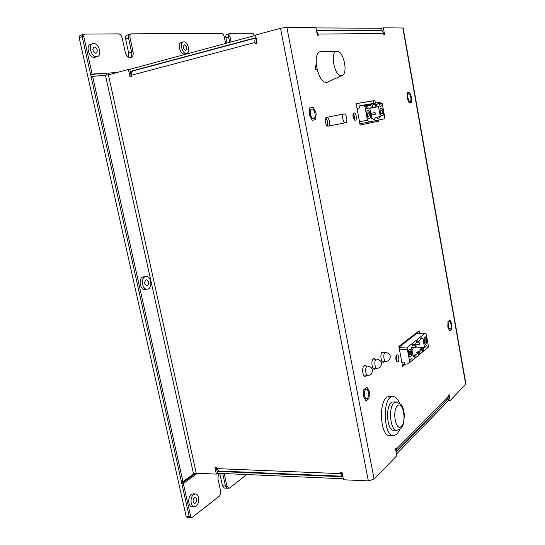 <?xml version="1.0" encoding="UTF-8"?>
<svg xmlns="http://www.w3.org/2000/svg" width="545" height="545" viewBox="0 0 545 545"><rect width="100%" height="100%" fill="white"/><g stroke="black" fill="none" stroke-linecap="round" stroke-linejoin="round"><path stroke-width="0.82" d="M256.566 40.323L256.409 43.314M256.286 42.694L256.995 42.51M447.765 398.804L448.59 396.079L396.535 448.978L396.351 448.004L395.52 448.842L396.815 455.675L374.102 479.144L368.352 480.881L280.525 28.299L255.523 35.057L257.117 43.123L255.23 43.62L255.006 42.476C254.624 40.092 254.985 38.579 256.089 37.932M256.089 37.925L132.871 70.966C131.454 71.497 130.936 72.928 131.311 75.264L131.536 76.307L129.976 76.722L128.388 69.426L129.764 69.344L131.291 76.375M382.168 31.147L381.643 28.251L383.353 27.822L384.552 34.505L383.762 34.519L383.591 33.558C383.121 31.63 381.997 30.609 380.219 30.493L316.495 30.52M316.645 31.324L318.423 35.159L317.374 35.173L315.909 27.42L286.834 27.25L374.102 479.144M448.59 396.079L448.433 395.22L449.066 394.58L450.136 400.582L448.453 400.595L448.072 398.47M465.921 383.966L450.136 400.582M383.353 27.822L403.157 27.993L465.934 384.055M449.148 321.918L449.496 321.768C451.294 321.448 451.88 329.221 450.054 329.194C448.222 327.429 447.915 325.004 449.148 321.918M408.716 93.72C410.589 93.243 411.993 101.186 410.065 101.336C408.198 101.867 406.768 93.876 408.702 93.72L408.716 93.72M317.026 69.597L315.902 69.685L315.139 65.679L316.27 65.598M405.548 364.06L402.592 366.506L398.865 346.422L419.098 330.808L419.575 333.445M384.443 361.717L383.482 362.275C380.914 362.732 379.838 353.596 382.277 352.063L383.993 352.288M354.005 112.979L354.012 112.979C356.048 112.447 357.425 120.016 355.326 120.2C353.296 120.738 351.913 113.176 354.005 112.979L353.978 112.985M396.692 354.999L397.121 354.822C399.076 354.522 399.492 361.969 397.509 361.935C395.595 360.3 395.323 357.99 396.692 354.999M378.482 120.036L378.686 121.147L360.109 125.071L356.13 103.584L374.933 100.539L375.396 103.094M366.438 375.798L365.388 376.377C362.623 376.847 361.539 367.398 364.176 365.729L364.905 365.436L366.07 365.954M375.56 368.665L374.558 369.238C371.888 369.694 370.804 360.409 373.345 358.808L374.027 358.535L375.144 359.032M311.822 109.082C314.724 108.401 316.597 118.231 313.627 118.524C310.745 119.28 308.817 109.382 311.795 109.089L311.822 109.082M365.634 389.689L366.308 389.409C369.026 389.041 369.346 398.736 366.608 398.668C364.298 399.035 363.454 391.194 365.634 389.689M326.584 117.4C329.207 116.732 330.91 125.895 328.213 126.14C325.603 126.822 323.894 117.659 326.578 117.4L343.881 113.919M92.589 76.15L182.929 481.63L181.39 481.548L91.07 76.566L108.401 74.829L128.388 69.426M280.525 28.299L286.834 27.25M216.27 467.678L217.475 473.258L216.351 474.102L196.22 473.203L193.536 473.973L105.485 75.326M216.351 474.102L214.941 467.624L216.515 467.685L216.712 468.618L218.777 471.003L342.206 476.214M342.791 476.098L342.315 476.221L340.441 473.632L340.243 472.624L342.117 472.699L343.52 479.777L368.352 480.881M402.36 365.259L404.492 363.501M417.831 333.533L417.552 332M354.311 119.73C354.85 117.577 354.482 115.601 353.201 113.81M396.549 361.274L396.269 355.551M373.618 103.393L373.168 100.907L356.144 103.666M360.102 125.037L376.922 121.487L376.724 120.397M327.191 125.834C328.151 122.966 327.654 120.384 325.706 118.088M367.698 366.008L366.983 366.267C364.68 367.739 365.634 376.064 368.059 375.655L364.394 375.975M341.408 472.672L342.301 474M396.535 448.978L396.045 451.601M182.929 481.63L193.536 473.973M316.277 65.686L315.18 65.945M374.933 100.539L373.168 100.907M378.686 121.147L376.922 121.487M342.921 476.773L217.08 471.411M217.475 473.258L343.323 478.789M396.501 454.026L448.453 400.595M197.44 473.258L183.338 483.476L181.805 483.395L189.19 516.51L190.178 517.627L189.19 516.51L82.166 36.644L90.606 74.474L92.125 74.059L83.685 36.174L84.455 34.083L118.578 33.879C120.261 34.11 121.44 35.445 122.128 37.871L125.173 51.877C126.358 55.842 128.266 57.756 130.882 57.634C132.844 56.884 133.559 54.882 133.028 51.625L130.037 37.789C129.683 35.657 130.139 34.349 131.393 33.858L221.597 33.347C222.816 33.552 223.695 34.682 224.233 36.753L225.589 43.464M218.422 473.298L217.932 478.789L220.596 491.059C220.929 493.28 220.473 495.01 219.219 496.25L191.711 517.75L190.723 516.626L183.338 483.476M224.206 473.55L226.924 486.099L225.439 486.024L227.299 488.211L225.439 486.024L222.721 473.482L225.439 486.024L222.483 485.868L224.342 488.048L227.183 488.204M246.674 474.538L229.752 487.918L228.777 488.293L226.924 486.099M196.255 473.203L196.248 474.123L194.728 474.055L181.805 483.395M194.64 473.448L194.728 474.055M448.147 398.879L396.133 452.084M255.585 35.364L129.764 69.344M381.643 28.251L316.005 27.931M84.38 34.103L82.942 34.546L82.166 36.644L83.685 36.174M90.606 74.474L107.835 73.098L92.125 74.059M229.527 33.715L226.89 34.444C225.943 34.832 225.616 35.95 225.903 37.803L228.614 37.06L229.677 42.36L228.614 37.06C228.321 35.207 228.648 34.083 229.595 33.701C228.648 34.083 228.321 35.207 228.614 37.06L229.97 36.685C229.677 34.832 230.004 33.708 230.951 33.327L252.934 33.184L254.311 35.704M229.97 36.685L231.039 41.992M131.27 33.892L129.921 34.294C128.661 34.785 128.204 36.093 128.559 38.218C128.204 36.093 128.661 34.785 129.921 34.294L130.303 34.246M128.388 57.055L128.606 52.879L131.549 52.048L128.559 38.218L131.549 52.048C132.033 54.704 131.583 56.591 130.194 57.695C131.583 56.591 132.033 54.704 131.549 52.048L133.028 51.625M106.33 73.507L106.977 75.135M116.821 72.553L107.835 73.098L108.986 74.672M130.221 71.429L256.034 37.66M316.42 30.132L381.991 30.159M230.882 33.34L229.82 33.674M226.972 43.089L225.903 37.803M222.483 485.868L219.758 473.353M82.942 34.546L82.166 36.644L79.141 37.571L186.124 516.272L187.119 517.389L190.103 517.627M79.141 37.571L79.917 35.48L82.86 34.573M128.606 52.879L125.616 39.09L130.037 37.789M129.799 34.328L126.985 35.166C125.725 35.663 125.268 36.965 125.616 39.09M190.77 517.409L190.178 517.627L191.636 517.743M373.141 358.978L376.111 359.319C373.89 360.736 374.844 368.917 377.181 368.515L377.235 368.509M382.072 352.247L385.008 352.554C382.869 353.909 383.816 361.955 386.071 361.56L386.119 361.553M367.63 366.008C372.657 367.33 373.761 370.171 370.954 374.538L368.113 375.648M420.638 349.461L420.536 348.895L423.247 348.609L423.683 351.021L426.272 348.861L425.836 346.47L426.905 345.584L427.341 347.976L426.231 348.637M416.891 352.554L416.789 351.975L419.514 351.695L419.963 354.121L422.6 351.927L422.157 349.508L419.882 349.434L420.536 348.895M423.683 351.021L422.552 351.695M413.069 355.708L412.96 355.115L415.712 354.836L416.162 357.288L418.853 355.047L418.403 352.608L416.114 352.526L416.789 351.975M419.963 354.121L418.805 354.815M427.341 347.976L428.54 346.974L426.285 334.501L425.236 333.227L407.844 346.981L407.415 349.522L409.82 362.575L411.134 361.478L410.678 358.992L411.836 358.038L412.293 360.518L415.031 358.229L414.581 355.769L412.994 355.708M416.162 357.288L414.99 357.99M418.403 352.608L415.712 354.836M422.157 349.508L419.514 351.695M414.581 355.769L413.212 356.9L411.468 347.39L411.85 347.083C412.197 345.128 412.831 344.079 413.744 343.929L414.963 344.597L415.719 343.997C416.06 342.069 416.673 341.034 417.565 340.891L418.771 341.558L421.312 337.907L422.504 338.574L422.866 338.288L424.548 347.54L423.247 348.609M426.074 344.161L425.665 344.338C423.731 344.665 423.206 336.762 425.168 336.803C427.11 338.547 427.409 341 426.074 344.161M410.869 356.641L410.405 356.839C408.307 357.179 407.83 348.943 409.942 348.991C412.013 350.782 412.32 353.337 410.869 356.641M410.296 356.839L410.685 356.648C412.122 353.507 411.856 350.96 409.874 348.998M410.351 354.829C411.1 353.14 410.937 351.832 409.881 350.912L409.649 351.007C408.9 352.697 409.057 354.005 410.119 354.931L410.351 354.829M425.563 344.338L425.897 344.168C427.226 341.177 426.953 338.724 425.1 336.81M425.584 342.417C426.265 340.802 426.115 339.542 425.12 338.649L424.916 338.731C424.221 340.346 424.378 341.606 425.373 342.505L425.584 342.417M412.293 360.518L411.094 361.233M409.82 362.575L407.333 363.999L404.601 364.087L404.247 362.18L401.801 362.262M412.32 349.795L411.993 350.244M415.569 345.871L415.651 347.39M414.963 344.597L412.667 344.699M418.771 341.558L416.503 341.661M419.337 342.839L419.418 344.351M419.923 343.657L419.391 344.392M422.504 338.574L420.263 338.683M424.548 347.54L411.591 348.078M395.949 356.43L396.12 360.354M425.441 333.145L416.455 333.676L399.008 347.179M364.632 104.994L367.698 105.764L368.188 108.421L366.86 108.653L366.369 105.989L363.835 105.13L364.632 104.994L364.714 105.423M369.769 108.183L371.329 107.862L370.852 105.226L368.331 104.374L369.108 104.238L369.19 104.66M369.108 104.238L372.146 105.001L372.63 107.631L369.776 108.203M373.502 103.502L376.513 104.258L376.983 106.861L373.448 107.549L375.716 107.086L375.239 104.477L372.732 103.632L373.502 103.502L373.577 103.911M372.63 107.631L375.716 107.086M372.146 105.001L375.239 104.477M364.857 106.248L367.425 120.213L368.686 122.08L384.164 118.851L384.627 116.705L382.195 103.284L379.272 102.446L361.846 105.369L364.857 106.248L366.369 105.989M380.785 103.523L381.255 106.105L380.008 106.323L379.538 103.734L377.051 102.903L380.785 103.523L382.195 103.284M376.513 104.258L379.538 103.734M376.983 106.861L378.503 106.588L380.315 116.555L378.455 118.721L376.438 117.332L375.587 117.509L374.115 119.614L371.629 118.306L369.762 108.142L371.329 107.862M367.698 105.764L370.852 105.226M367.855 110.587L367.861 110.587C370.041 110.015 371.547 118.374 369.299 118.565C367.126 119.144 365.613 110.792 367.855 110.587M381.037 108.189L381.037 108.189C383.094 107.644 384.538 115.751 382.42 115.928C380.376 116.48 378.925 108.373 381.037 108.189L381.01 108.189M382.345 115.935C384.3 115.486 382.917 107.89 380.935 108.21M381.2 110.11C380.376 111.623 380.608 112.944 381.909 114.075L381.922 114.075C382.74 112.556 382.501 111.235 381.2 110.11L381.187 110.11M369.224 118.572C371.308 118.108 369.857 110.26 367.752 110.615M368.032 112.57C367.146 114.137 367.391 115.499 368.767 116.657L368.781 116.657C369.66 115.084 369.408 113.721 368.032 112.57L368.018 112.57M377.801 102.78L377.876 103.182M361.846 105.369L359.107 105.934L359.482 107.978L357.036 108.482M374.98 112.672L375.267 114.198M374.769 112.583L370.723 113.38M375.628 113.244L374.94 112.638M379.899 116.637L376.438 117.332M380.315 116.555L375.587 117.509M378.503 106.588L369.803 108.346M372.058 118.217L371.629 118.299M352.969 114.777L353.746 118.919M451.723 323.88L449.932 320.024L447.976 321.604L447.82 327.095L449.632 330.951L451.58 329.323L451.723 323.88L451.58 329.323L449.632 330.951L447.82 327.095L447.976 321.604L449.932 320.024L451.723 323.88M369.408 391.61L366.86 387.148L363.883 389.552L363.481 396.488L366.077 400.956L369.026 398.477L369.408 391.61L369.026 398.477L366.077 400.956L363.481 396.488L363.883 389.552L366.86 387.148L369.408 391.61M411.625 97.153L409.629 92.364L407.374 92.711L407.135 97.909L409.152 102.719L411.393 102.31L411.625 97.153L411.393 102.31L409.152 102.719L407.135 97.909L407.374 92.711L409.629 92.364L411.625 97.153M316.168 113.224L313.273 107.351L309.798 107.89L309.233 114.395L312.176 120.295L315.63 119.668L316.168 113.224L315.63 119.668L312.176 120.295L309.233 114.395L309.798 107.89L313.273 107.351L316.168 113.224M195.478 503.076L194.626 503.389C192.664 502.122 192.542 500.187 194.258 497.585L195.103 497.285C197.065 498.532 197.188 500.467 195.478 503.076M193.591 494.567L195.335 493.933C199.266 493.675 199.926 503.471 196.146 506.094L194.34 506.755C190.396 507.014 189.789 497.088 193.591 494.567M194.109 506.741L192.038 506.598C188.079 506.85 187.48 496.945 191.288 494.424L193.264 493.811M185.647 50.372C183.236 48.812 182.786 46.993 184.305 44.908L184.503 44.881C186.915 46.454 187.357 48.273 185.838 50.344L185.647 50.372M183.869 41.856C188.045 41.502 190.75 52.688 186.662 53.335L186.274 53.39C182.132 53.86 179.332 42.578 183.44 41.911L183.869 41.856M184.653 53.88L184.142 53.969C179.986 54.439 177.186 43.178 181.301 42.51L183.297 41.951M92.841 49.588L93.583 51.768M95.804 53.26C92.705 51.537 92.139 49.452 94.101 47.02L94.414 46.979C97.514 48.73 98.08 50.808 96.104 53.219L95.804 53.26M93.651 43.518C99.054 43.103 102.419 55.706 97.173 56.632L96.574 56.714C91.213 57.279 87.691 44.567 92.97 43.607L93.651 43.518M95.116 57.218L94.292 57.368C88.924 57.94 85.408 45.249 90.688 44.288L92.732 43.682M144.663 281.969L144.861 284.074M147.327 285.764L146.966 285.846C144.296 284.429 143.982 282.446 146.026 279.898L146.367 279.817C149.037 281.22 149.357 283.202 147.327 285.764M145.311 276.662L146.012 276.499C150.999 275.62 152.907 287.413 148.036 288.986L147.266 289.17C142.272 290.049 140.399 278.127 145.311 276.662M147.266 289.17L144.97 289.395C139.97 290.267 138.103 278.366 143.015 276.908L146.012 276.499M343.922 113.912L343.929 113.912C346.47 113.258 348.18 122.455 345.578 122.754L345.55 122.761C343.016 123.422 341.299 114.157 343.922 113.912M396.617 430.264L393.844 430.237C386.024 431.258 385.322 401.542 393.122 401.965L393.347 401.965M393.531 435.693L390.125 435.639C379.238 437.049 378.332 395.997 389.157 396.624L389.457 396.624M399.458 402.987C397.646 398.722 395.459 396.583 392.897 396.583C382.134 395.949 383.074 437.11 393.892 435.693L396.992 434.188L399.935 429.228M341.449 75.591C334.419 76.947 329.541 50.958 336.912 51.25L336.987 51.25C343.568 50.596 348.412 73.623 342.11 75.435L341.449 75.591M328.036 81.948L326.802 82.329C317.653 84.203 311.393 51.319 321.019 51.693L336.926 51.25M131.311 75.264L255.006 42.476M318.212 34.056L383.591 33.558M465.737 384.463L402.864 27.938M108.401 74.829L196.22 473.203M340.441 473.632L216.712 468.618M342.335 473.782L341.878 473.762M190.723 516.626L186.124 516.272M219.853 473.755L224.302 473.952M407.415 349.522L399.499 349.849M425.236 333.227L416.455 333.676M407.844 346.981L399.035 347.356M367.425 120.213L359.489 121.753M368.672 122.08L359.864 123.776L368.672 122.08M401.352 426.265C395.936 432.185 391.835 410.419 397.516 405.827C402.932 400.377 406.856 421.469 401.352 426.265M394.117 402.864C387.965 407.524 390.349 431.306 396.869 430.264C401.127 429.119 404.158 427.866 404.267 414.071C402.769 405.732 402.53 407.142 400.882 404.308L396.133 401.944L394.117 402.864M396.365 401.944L393.122 401.965M447.942 398.627L396.052 451.635M228.662 488.286L227.299 488.211M376.711 359.08C381.65 360.354 382.747 363.14 380.001 367.425L377.181 368.515L373.563 368.849M385.567 352.329C390.424 353.562 391.508 356.287 388.817 360.49L386.071 361.56L382.529 361.9M367.684 366.008L363.985 365.893M412.313 349.611L411.761 348.991M416.148 346.511L415.522 345.816M416.162 346.688L415.617 347.431M411.523 347.683L415.481 347.519M412.122 345.891L415.372 345.748M419.916 343.479L419.282 342.785M412.619 344.767L419.255 344.474M415.964 342.866L419.139 342.723M375.682 113.428L375.232 114.273M371.056 115.172L375.089 114.375M371.281 114.082L370.77 113.646M371.315 114.266L370.995 114.866M195.335 493.933L193.039 493.797M186.662 53.335L184.523 53.914M97.173 56.632L94.891 57.286M345.55 122.761L328.213 126.14M389.157 396.624L392.897 396.583M342.11 75.435L327.668 82.118"/></g></svg>
